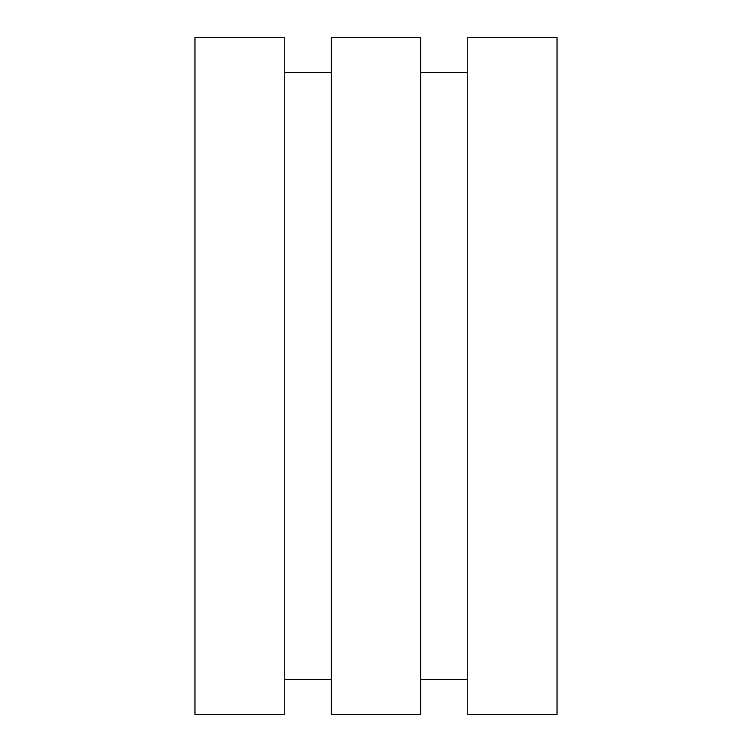 <?xml version="1.0" encoding="UTF-8"?>
<svg xmlns="http://www.w3.org/2000/svg" width="752" height="752" viewBox="0 0 752 752"><rect width="100%" height="100%" fill="white"/><g stroke="black" fill="none" stroke-linecap="round" stroke-linejoin="round"><path stroke-width="1.13" d="M194.975 714.4L194.975 37.6L284.228 37.6L284.228 714.4L194.975 714.4M557.025 714.381L557.025 37.619L467.772 37.619L467.772 714.381L557.025 714.381M420.622 714.4L420.622 37.6L331.378 37.6L331.378 714.4L420.622 714.4M467.772 72.559L420.622 72.559M467.772 679.441L420.622 679.441M331.378 72.559L284.228 72.559M331.378 679.441L284.228 679.441"/></g></svg>
